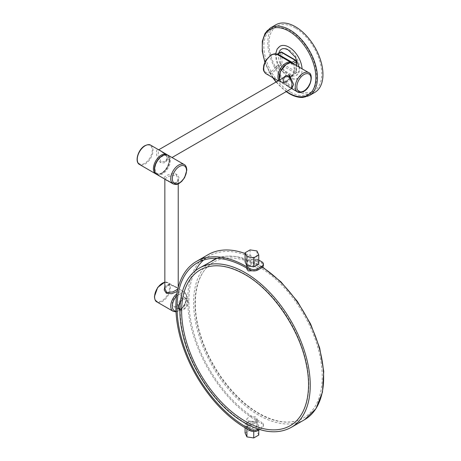 <?xml version="1.0" encoding="UTF-8"?>
<svg xmlns="http://www.w3.org/2000/svg" width="461" height="461" viewBox="0 0 461 461"><rect width="100%" height="100%" fill="white"/><g stroke="black" fill="none" stroke-linecap="round" stroke-linejoin="round"><path stroke-width="0.35" stroke-dasharray="2.31 1.73" d="M290.257 92.01A37.335 21.558 60 0 1 265.864 59.112A37.335 21.558 60 0 1 271.587 29.193A37.335 21.558 60 0 1 290.257 31.043A37.335 21.558 60 0 1 314.644 63.941A37.335 21.558 60 0 1 308.922 93.86A37.335 21.558 60 0 1 290.257 92.01M295.38 28.086A37.335 21.558 -120 0 0 276.709 26.237A37.335 21.558 -120 0 0 270.987 56.156A37.335 21.558 -120 0 0 295.38 89.054A37.335 21.558 -120 0 0 314.045 90.903A37.335 21.558 -120 0 0 319.767 60.985A37.335 21.558 -120 0 0 295.38 28.086M275.874 24.79A39.006 22.52 -120 0 0 269.892 56.046A39.006 22.52 -120 0 0 295.38 90.419A39.006 22.52 -120 0 0 314.88 92.35M279.879 46.284A18.388 10.615 -120 0 0 277.061 61.019A18.388 10.615 -120 0 0 289.076 77.223A18.388 10.615 -120 0 0 298.267 78.134A18.388 10.615 -120 0 0 302.053 68.793M278.761 53.222A15.046 8.684 -120 0 0 289.076 74.492A15.046 8.684 -120 0 0 296.596 75.241A15.046 8.684 -120 0 0 298.901 63.18A15.046 8.684 -120 0 0 289.076 49.926A15.046 8.684 -120 0 0 281.55 49.177M292.337 63.192L291.882 64.229A10.033 5.791 120 0 0 286.598 64.546A10.033 5.791 120 0 0 279.504 76.831A10.033 5.791 120 0 0 286.598 80.929A10.033 5.791 120 0 0 291.882 75.149L292.067 75.039A2.23 1.285 120 0 0 291.024 76.1L291.686 75.909L292.067 75.039L276.122 66.044L276.836 67.911L291.024 76.1A11.145 6.437 -60 0 1 285.808 81.384A11.145 6.437 -60 0 1 280.236 81.937A11.145 6.437 -60 0 1 278.778 80.45M276.836 54.26L276.122 55.124L277.055 54.214M293.012 63.572L291.882 64.229L291.024 62.448M160.359 150.782A1.112 0.686 -60.3 0 1 160.146 150.724L158.405 149.894L158.25 154.902L160.889 161.696L165.286 161.419L167.597 157.674L165.038 153.484M160.088 150.684C163.862 152.349 166.369 154.954 167.591 158.498C166.784 162.295 164.416 163.626 160.48 162.485C155.219 158.388 155.224 144.956 160.088 150.684A1.112 0.686 -60.3 0 0 160.146 150.724L165.366 154.47C166.686 155.979 167.32 157.166 167.262 158.025C167.222 159.546 166.565 160.676 165.286 161.419L172.034 157.524M284.967 76.878L283.319 82.692L289.37 87.521L291.657 88.46M291.732 88.426L284.639 83.637L282.996 78.018M176.436 287.151A1.112 0.686 120.3 0 0 176.69 287.676C176.684 287.232 168.513 283.55 167.113 285.025C165.499 285.814 164.744 286.996 164.854 288.569L169.06 284.23L176.269 287.053L178.228 288.563L177.767 289.231M177.289 291.45L176.747 287.704L170.541 284.904L164.854 286.287M166.335 179.911C169.66 182.349 173.169 183.213 176.851 182.504C179.738 179.899 179.704 177.185 176.747 174.35C170.57 171.838 158.941 178.563 166.335 179.911A1.112 0.686 -59.7 0 1 166.392 179.94L164.808 178.845L169.06 176.206L176.269 175.099L178.228 179.047L176.142 182.919L171.227 182.798M180.015 310.12L179.917 310.063A6.684 3.861 120 0 0 180.015 310.12A6.684 3.861 120 0 0 185.172 308.328A6.684 3.861 120 0 0 188.088 301.598A6.684 3.861 120 0 0 186.705 298.538A6.684 3.861 120 0 0 180.401 301.782M180.476 301.108L186.394 298.359L187.696 301.373L185.011 308.075L179.871 310.028M186.515 300.687L183.732 307.499L178.522 309.256L177.059 306.15L180.107 299.5L185.207 297.673L186.515 300.687M172.328 303.419A6.684 3.861 120 0 0 173.711 306.479A6.684 3.861 120 0 0 178.868 304.692A6.684 3.861 120 0 0 181.784 297.962A6.684 3.861 120 0 0 180.401 294.896A6.684 3.861 120 0 0 175.249 296.688A6.684 3.861 120 0 0 172.328 303.419M261.773 261.785L261.773 263.15L257.832 260.874A97.519 56.305 -120 0 0 209.075 256.045A97.519 56.305 -120 0 0 203.526 260.085M195.285 270.866A97.519 56.305 -120 0 0 257.832 420.127L261.773 422.403L261.773 423.763A5.572 3.215 180 0 1 263.404 426.039A5.572 3.215 180 0 1 261.773 428.315L261.773 426.949A5.572 3.215 0 0 0 263.404 424.673A5.572 3.215 0 0 0 261.773 422.403M258.759 260.044L257.832 259.514A99.19 57.268 -120 0 0 245.085 253.504M208.239 254.599A99.19 57.268 -120 0 0 193.032 334.081A99.19 57.268 -120 0 0 257.832 421.492L261.773 423.763M259.67 429.531L261.773 428.315M258.148 429.041L261.773 426.949M261.773 263.15A5.572 3.215 180 0 1 263.404 265.427M248.289 427.001A5.14 2.968 0 0 0 253.89 427.641A5.14 2.968 0 0 0 257.059 424.904A5.14 2.968 0 0 0 255.555 422.806A5.14 2.968 0 0 0 249.954 422.161A5.14 2.968 0 0 0 246.785 424.904A5.14 2.968 0 0 0 248.289 427.001M248.289 421.083L253.89 421.631L257.059 418.928L255.555 416.888L249.96 416.145L246.785 418.928L248.289 421.083M248.289 265.023A5.14 2.968 0 0 0 253.89 265.663A5.14 2.968 0 0 0 257.059 262.926A5.14 2.968 0 0 0 255.555 260.828A5.14 2.968 0 0 0 249.954 260.183A5.14 2.968 0 0 0 246.785 262.926A5.14 2.968 0 0 0 248.289 265.023M256.143 270.647L257.059 268.896L255.555 266.74L249.96 266.199L246.785 268.896M200.253 269.892A89.941 51.926 60 0 1 245.223 274.347A89.941 51.926 60 0 1 303.978 353.599A89.941 51.926 60 0 1 290.194 425.67M258.621 266.608A89.941 51.926 60 0 1 317.375 345.865A89.941 51.926 60 0 1 303.592 417.937A89.941 51.926 60 0 1 258.621 413.482A89.941 51.926 60 0 1 199.867 334.225A89.941 51.926 60 0 1 213.65 262.153A89.941 51.926 60 0 1 258.621 266.608M258.759 263.98L256.927 260.033L250.093 258.978L245.085 261.865M256.927 250.934L256.927 260.033M250.093 249.879L250.093 258.978M246.917 427.791L253.757 428.851L258.759 425.958L256.927 422.011L250.093 420.956L245.085 423.843L246.917 427.791L246.917 428.839M253.757 431.531L253.757 428.851M245.085 427.773L245.085 423.843M258.759 435.063L256.927 431.116L250.093 430.055L250.093 420.956M250.093 430.055L245.085 432.942M256.927 431.116L256.927 422.011M258.759 430.055L258.759 425.958M309.366 95.536A39.006 22.52 60 0 1 289.86 93.606A39.006 22.52 60 0 1 264.378 59.233A39.006 22.52 60 0 1 270.359 27.971M264.994 61.872A37.894 21.88 -120 0 0 273.085 77.805M276.214 81.931A37.894 21.88 -120 0 0 286.431 91.474M266.055 73.743A11.145 6.437 120 0 0 271.627 73.195A11.145 6.437 120 0 0 276.836 67.911A2.23 1.285 120 0 1 277.879 66.851L281.193 64.938L295.38 73.132L292.067 75.039M270.838 71.83A10.033 5.791 -60 0 1 263.744 67.732A10.033 5.791 -60 0 1 270.838 55.447A10.033 5.791 -60 0 1 276.122 55.124L280.403 52.652L280.403 63.572L276.122 66.044A10.033 5.791 -60 0 1 270.838 71.83M296.492 61.301A1.112 0.645 0 0 0 296.164 60.846L296.164 71.766L281.982 63.572L281.982 52.652L296.164 60.846A1.112 0.645 120 0 0 295.933 60.333M291.882 75.149L296.164 72.677L296.164 65.393M281.193 64.938A1.112 0.645 60 0 1 280.403 63.572A1.112 0.645 180 0 1 281.982 63.572A1.112 0.645 120 0 1 281.193 64.938M281.752 52.145A1.112 0.645 120 0 1 281.982 52.652A1.112 0.645 0 0 0 280.403 52.652A1.112 0.645 60 0 1 280.634 52.145M278.225 80.773L280.236 81.937C281.515 82.922 283.561 82.755 286.367 81.436L292.355 75.252L295.933 73.184A1.112 0.645 -120 0 1 295.38 73.132A1.112 0.645 120 0 0 296.164 71.766A1.112 0.645 180 0 1 296.492 72.221A1.112 0.645 180 0 1 296.164 72.677A1.112 0.645 -120 0 1 295.933 73.184A1.112 1.112 0 0 0 296.492 72.221L296.492 65.583M144.742 145.993A10.586 6.114 120 0 0 137.257 158.959A10.586 6.114 120 0 0 144.742 163.28A10.586 6.114 120 0 0 152.234 150.315A10.586 6.114 120 0 0 144.742 145.993M150.712 145.209A11.145 6.437 -60 0 1 152.418 154.141A11.145 6.437 -60 0 1 145.14 163.966A11.145 6.437 -60 0 1 139.568 164.514M155.72 173.843A11.145 6.437 120 0 0 161.292 173.29A11.145 6.437 120 0 0 168.576 163.471A11.145 6.437 120 0 0 166.865 154.539M162.082 172.835A10.033 5.791 -60 0 1 154.988 168.743A10.033 5.791 -60 0 1 162.082 156.458A10.033 5.791 -60 0 1 169.175 160.549A10.033 5.791 -60 0 1 162.082 172.835M161.062 161.788A1.112 0.645 116.8 0 0 160.48 162.485M286.598 81.384A10.586 6.114 -60 0 1 279.112 77.062A10.586 6.114 -60 0 1 286.598 64.096A10.586 6.114 -60 0 1 294.083 68.418A10.586 6.114 -60 0 1 286.598 81.384M279.475 80.047A11.145 6.437 120 0 0 281.417 82.617A11.145 6.437 120 0 0 286.99 82.064A11.145 6.437 120 0 0 294.274 72.244A11.145 6.437 120 0 0 292.562 63.313M308.72 72.642A11.145 6.437 -60 0 1 310.426 81.574A11.145 6.437 -60 0 1 303.148 91.393A11.145 6.437 -60 0 1 297.576 91.946M290.171 87.613A1.112 0.686 119.7 0 0 290.113 87.573A1.112 0.686 119.7 0 0 289.531 87.613M154.596 296.365A10.586 6.114 120 0 0 162.082 300.687A10.586 6.114 120 0 0 169.567 287.722A10.586 6.114 120 0 0 162.082 283.4A10.586 6.114 120 0 0 154.596 296.365M164.854 282.224A11.145 6.437 -60 0 1 168.052 282.622A11.145 6.437 -60 0 1 170.357 287.722A11.145 6.437 -60 0 1 165.493 298.941A11.145 6.437 -60 0 1 156.901 301.926M173.059 311.25A11.145 6.437 120 0 0 181.646 308.265A11.145 6.437 120 0 0 186.515 297.051A11.145 6.437 120 0 0 184.204 291.946A11.145 6.437 120 0 0 176.88 293.738M176.517 296.256A10.033 5.791 -60 0 1 186.515 297.962A10.033 5.791 -60 0 1 175.975 311.204M178.228 287.387L178.274 288.765L176.69 287.676A1.112 0.686 120.3 0 0 176.747 287.704M169.567 160.324A10.586 6.114 -60 0 1 162.082 173.29A10.586 6.114 -60 0 1 154.596 168.968A10.586 6.114 -60 0 1 162.082 156.002A10.586 6.114 -60 0 1 169.567 160.324M156.901 174.523A11.145 6.437 120 0 0 165.493 171.538A11.145 6.437 120 0 0 170.357 160.324A11.145 6.437 120 0 0 168.052 155.224M184.204 164.548A11.145 6.437 -60 0 1 186.515 169.654A11.145 6.437 -60 0 1 181.646 180.868A11.145 6.437 -60 0 1 173.059 183.853M176.747 174.35A1.112 0.645 123.2 0 0 176.436 175.203M178.228 183.847L178.228 179.047C178.223 180.522 177.571 181.657 176.275 182.452C175.56 182.931 174.218 182.977 172.247 182.585L166.392 179.94A1.112 0.686 -59.7 0 1 166.548 180.095M248.289 425.636L257.832 420.127M246.013 267.703L257.832 260.874M246.013 428.315L257.832 421.492M246.917 265.813L257.832 259.514M291.196 427.41A91.946 53.084 60 0 1 245.223 422.858A91.946 53.084 60 0 1 185.155 341.832A91.946 53.084 60 0 1 199.25 268.152M262.637 267.057L259.122 264.925L236.798 256.581L226.414 256.172L216.981 258.339A91.946 53.084 60 0 1 258.621 264.971A91.946 53.084 60 0 1 262.395 267.276M304.594 419.677A91.946 53.084 60 0 1 258.621 415.119A91.946 53.084 60 0 1 198.553 334.098A91.946 53.084 60 0 1 212.648 260.419M276.709 26.237L271.587 29.193M298.267 78.134C296.296 79.747 292.954 79.471 288.24 77.31L279.199 67.755L277.395 64.027L276.174 60.201L275.649 53.891M299.097 67.087L299.166 70.268L296.596 75.241M264.856 62.16L269.875 73.12L272.664 77.563M276.024 82.041L286.154 91.635M314.045 90.903L308.922 93.86M156.354 174.143L158.088 174.46L161.851 173.348L165.257 170.472L167.28 167.637L168.709 164.514L169.504 159.996L168.588 156.285L167.441 154.936M291.594 88.495L281.417 82.617L279.401 80.093M284.973 76.878C283.509 77.615 282.87 78.889 283.048 80.698C282.38 82.167 288.229 86.847 290.113 87.573L291.853 88.403M176.004 311.843L179.15 310.777L181.674 308.847L184.59 305.09L186.838 297.506C186.572 294.4 185.691 292.551 184.204 291.946L168.052 282.622L164.854 282.138M178.522 309.256L173.711 306.479M197.25 262.874L209.075 256.045M263.404 426.039L263.404 424.673M185.207 297.673L180.401 294.896M186.705 298.538L186.394 298.359M257.059 424.904L257.059 418.928M257.059 262.926L257.059 268.896M213.65 262.153C195.47 272.007 189.949 303.223 201.065 336.766C210.954 368.322 234.724 399.681 259.122 413.431C276.542 423.146 291.364 424.65 303.592 417.937M246.785 262.926L246.785 268.146M246.785 424.057L246.785 418.928"/><path stroke-width="0.69" d="M309.366 95.536L314.88 92.35A39.006 22.52 -120 0 0 320.862 61.094A39.006 22.52 -120 0 0 295.38 26.721A39.006 22.52 -120 0 0 275.874 24.79L270.359 27.971A39.006 22.52 60 0 1 289.86 29.907A39.006 22.52 60 0 1 315.347 64.281A39.006 22.52 60 0 1 309.366 95.536L302.814 97.432C298.532 97.634 294.032 96.378 289.306 93.658L286.154 91.635M302.053 68.793A18.388 10.615 -120 0 0 289.076 47.195A18.388 10.615 -120 0 0 279.879 46.284L277.13 49.039L275.649 53.891M299.097 67.087L295.368 57.204L288.24 50.007C285.359 48.48 283.129 48.203 281.55 49.177A15.046 8.684 -120 0 0 278.761 53.222M278.778 80.45A11.145 6.437 -60 0 1 285.808 63.186A11.145 6.437 -60 0 1 291.024 62.448L276.669 54.191M291.024 62.448A2.23 1.285 120 0 0 292.067 62.304L295.38 60.391L281.193 52.197A1.112 0.645 120 0 1 281.752 52.145A1.112 1.112 0 0 0 280.634 52.145L277.055 54.214L277.879 54.11L292.067 62.304L292.337 63.192M165.038 153.484L158.665 149.808L284.956 76.883M291.755 88.379L292.009 83.389L289.37 76.601L284.973 76.878M282.996 78.018L285.906 75.587L289.779 75.811L293.628 84.49L291.732 88.426M177.767 289.231L172.812 291.94L166.813 292.516L164.854 288.569L164.854 179.116L171.227 182.798M164.854 286.287L164.202 290.021L166.335 293.265L171.746 293.715L177.289 291.45M180.401 301.782A6.684 3.861 120 0 0 178.632 307.061A6.684 3.861 120 0 0 179.917 310.057L178.24 306.83L180.476 301.108M249.954 269.979L249.954 268.613A5.572 3.215 0 0 0 257.832 268.613L257.832 269.979A5.572 3.215 180 0 1 249.954 269.979L246.013 267.703A97.519 56.305 -120 0 0 197.25 262.874A97.519 56.305 -120 0 0 182.302 341.013A97.519 56.305 -120 0 0 246.013 426.949L249.954 429.226A5.572 3.215 0 0 0 257.832 429.226L258.148 429.041M203.526 260.085A97.519 56.305 -120 0 0 195.285 270.866M245.085 253.504A99.19 57.268 -120 0 0 208.239 254.599L196.415 261.422A99.19 57.268 -120 0 0 181.213 340.91A99.19 57.268 -120 0 0 246.013 428.315L249.954 430.591L249.954 429.226M249.954 268.613L246.013 266.337A99.19 57.268 -120 0 0 196.415 261.422M257.832 268.613L261.773 266.337A5.572 3.215 0 0 0 263.404 264.061A5.572 3.215 0 0 0 261.773 261.785L258.759 260.044M257.832 429.226L257.832 430.591L259.67 429.531M257.832 430.591A5.572 3.215 180 0 1 249.954 430.591M263.404 264.061L263.404 265.427A5.572 3.215 180 0 1 261.773 267.703L261.773 266.337M257.832 269.979L261.773 267.703M246.785 268.146L246.785 268.896L248.289 270.935L256.143 270.647M290.194 425.67A89.941 51.926 60 0 1 245.223 421.216A89.941 51.926 60 0 1 186.469 341.958A89.941 51.926 60 0 1 200.253 269.892C212.481 263.179 227.302 264.677 244.722 274.393C272.497 289.9 299.022 328.388 306.139 363.568C312.483 392.311 305.954 416.963 290.194 425.67M246.013 266.337L246.917 265.813L253.757 266.873L258.759 263.98L258.759 254.881L256.927 250.934L250.093 249.879L245.085 252.766L245.085 261.865L246.917 265.813L246.917 256.714L253.757 257.774L253.757 266.873M253.757 257.774L258.759 254.881M245.085 252.766L246.917 256.714M245.085 427.773L245.085 432.942L246.917 436.89L246.917 428.839M246.917 436.89L253.757 437.95L253.757 431.531M253.757 437.95L258.759 435.063L258.759 430.055M286.431 91.474A37.894 21.88 -120 0 0 289.076 93.151A37.894 21.88 -120 0 0 315.866 77.679A37.894 21.88 -120 0 0 289.076 31.267A37.894 21.88 -120 0 0 264.994 61.872M273.085 77.805A37.894 21.88 -120 0 0 276.214 81.931M280.634 52.145A1.112 0.645 60 0 1 281.193 52.197L277.879 54.11A2.23 1.285 120 0 1 276.836 54.26A11.145 6.437 120 0 0 271.627 54.992A11.145 6.437 120 0 0 264.343 64.817A11.145 6.437 120 0 0 266.055 73.743C264.032 72.072 263.156 70.233 263.415 68.228L263.825 65.082L265.622 60.679L271.068 54.94C273.932 53.695 275.828 53.453 276.767 54.225L277.055 54.214M296.164 65.393L296.164 61.757L293.012 63.572M281.752 52.145L295.933 60.333A1.112 0.645 120 0 0 295.38 60.391A1.112 0.645 -120 0 1 296.164 61.757A1.112 0.645 0 0 0 296.492 61.301L296.492 65.583M155.72 173.843L139.568 164.514A11.145 6.437 -60 0 1 137.856 155.588A11.145 6.437 -60 0 1 145.14 145.762A11.145 6.437 -60 0 1 150.712 145.209L166.865 154.539A11.145 6.437 120 0 0 161.292 155.092A11.145 6.437 120 0 0 154.014 164.911A11.145 6.437 120 0 0 155.72 173.843L156.354 174.143M160.722 150.678A1.112 0.686 -60.3 0 1 160.359 150.782M308.72 72.642C313.613 73.967 311.129 87.844 303.707 91.451C300.895 92.765 298.855 92.932 297.576 91.946A11.145 6.437 -60 0 1 295.864 83.015A11.145 6.437 -60 0 1 303.148 73.195A11.145 6.437 -60 0 1 308.72 72.642L292.562 63.313A11.145 6.437 120 0 0 286.99 63.866A11.145 6.437 120 0 0 279.475 80.047M303.937 74.561A10.033 5.791 120 0 0 296.844 86.841A10.033 5.791 120 0 0 303.937 90.938A10.033 5.791 120 0 0 311.031 78.652A10.033 5.791 120 0 0 303.937 74.561M289.779 75.811A1.112 0.645 -63.2 0 1 289.197 76.509M176.88 293.738A11.145 6.437 120 0 0 170.749 306.15A11.145 6.437 120 0 0 173.059 311.25L156.901 301.926A11.145 6.437 -60 0 1 154.596 296.821A11.145 6.437 -60 0 1 164.854 282.224M175.975 311.204A10.033 5.791 -60 0 1 172.328 306.15A10.033 5.791 -60 0 1 176.517 296.256M166.646 292.412A1.112 0.645 -56.8 0 1 166.335 293.265M154.596 169.423A11.145 6.437 120 0 0 156.901 174.523C155.553 174.056 154.729 172.276 154.435 169.199C154.13 161.655 163.154 151.957 168.052 155.224A11.145 6.437 120 0 0 159.46 158.209A11.145 6.437 120 0 0 154.596 169.423M184.204 164.548C185.691 165.153 186.572 167.003 186.838 170.103L184.59 177.692L181.674 181.45L179.15 183.374C177.548 184.602 175.52 184.763 173.059 183.853A11.145 6.437 -60 0 1 170.749 178.753A11.145 6.437 -60 0 1 175.618 167.533A11.145 6.437 -60 0 1 184.204 164.548L168.052 155.224M172.328 178.753A10.033 5.791 120 0 0 179.421 182.844A10.033 5.791 120 0 0 186.515 170.558A10.033 5.791 120 0 0 179.421 166.467A10.033 5.791 120 0 0 172.328 178.753M166.548 180.095A1.112 0.686 -59.7 0 1 166.646 180.464M246.013 426.949L248.289 425.636M291.196 427.41C278.104 434.475 262.609 432.971 244.722 422.904C216.658 407.196 190.07 368.869 182.562 333.378C175.762 303.718 182.239 277.655 199.25 268.152A91.946 53.084 60 0 1 245.223 272.705A91.946 53.084 60 0 1 305.291 353.731A91.946 53.084 60 0 1 291.196 427.41L304.594 419.677L315.941 408.705L322.481 392.127L323.743 371.341L319.675 348.015L310.628 324.037L297.339 301.356L280.893 281.832L262.637 267.057M262.395 267.276A91.946 53.084 60 0 1 319.387 348.424A91.946 53.084 60 0 1 304.594 419.677M212.648 260.419A91.946 53.084 60 0 1 216.998 258.344L199.25 268.152M270.359 27.971L265.075 33.278L262.321 41.306L262.263 51.24L264.856 62.16M272.664 77.563L276.024 82.041M266.055 73.743L278.225 80.773M296.492 61.301A1.112 1.112 0 0 0 295.933 60.333M139.568 164.514C134.289 161.909 138.179 149.243 144.858 145.734C147.635 144.454 149.589 144.281 150.712 145.209M279.401 80.093L280.369 71.276L286.713 63.837C289.491 62.558 291.438 62.379 292.562 63.313M291.657 88.46L172.034 157.524M297.576 91.946L291.594 88.495M167.441 154.936L166.865 154.539M156.901 301.926C155.553 301.454 154.729 299.679 154.435 296.596L157.702 287.382L164.854 282.138M173.059 311.25L176.004 311.843M178.228 183.847L178.228 287.387M173.059 183.853L156.901 174.523M246.785 424.904L246.785 424.057"/></g></svg>
